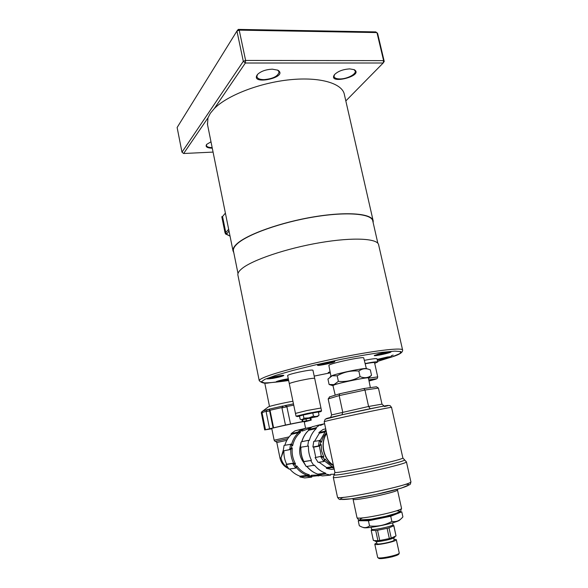<?xml version="1.0" encoding="UTF-8"?>
<svg xmlns="http://www.w3.org/2000/svg" width="588" height="588" viewBox="0 0 588 588"><rect width="100%" height="100%" fill="white"/><g stroke="black" fill="none" stroke-linecap="round" stroke-linejoin="round"><path stroke-width="0.88" d="M292.927 401.244C284.32 402.706 269.885 406.014 268.407 406.852L268.165 407.036M283.269 450.239L281.013 457.905L283.681 450.731M305.598 428.314L304.202 421.603C305.312 420.912 271.009 428.16 271.766 428.454L274.14 440.191C274.787 441.25 275.257 441.625 275.559 441.338M305.775 421.567L311.236 420.104L306.399 420.817L285.452 425.05L264.762 429.887L271.832 428.799M304.268 421.941L305.775 421.589M264.762 429.887L261.506 413.702L262.152 413.217L262.454 411.277L261.807 411.754L262.829 411.012L262.057 411.843M264.688 429.938L261.506 413.702M265.475 429.74L262.152 413.217M269.547 428.608L266.232 412.188L266.893 410.24L267.783 409.505L262.829 411.012L268.407 406.852M273.567 427.689L270.157 410.88L269.311 409.116L267.334 409.924M282.056 408.484L285.452 425.05L281.997 408.175L283.019 405.97L269.311 409.116M287.106 407.366L286.804 406.514L285.239 405.507L283.085 406.279M266.173 411.549L270.157 410.88M273.038 427.785L269.701 411.306M269.943 410.277L281.983 407.528L281.997 408.175M282.049 407.837L286.878 406.822L290.531 423.977M302.394 421.596L302.034 419.832M302.563 419.766L302.916 421.471M306.399 420.817L306.047 419.126M310.457 420.229L310.052 418.296M310.765 418.149L311.17 420.075M286.878 406.822L285.305 405.808M281.983 407.528L283.019 405.97M269.488 410.703L268.856 409.535M267.062 410.101L267.783 409.505M261.373 413.099L261.807 411.754M286.091 464.638L286.665 464.204C284.592 459.978 283.688 455.502 283.93 450.783L290.803 449.328C290.531 454.23 291.486 458.868 293.655 463.248L286.091 464.638L288.921 469.084L295.507 468.173L296.073 466.343L294.801 464.344L295.521 463.888L293.655 463.248M291.494 444.175L284.085 445.403L283.24 450.636M284.871 445.241C286.135 440.897 288.333 437.266 291.457 434.341L291.053 433.709L297.609 432.151L298.491 432.628C295.169 435.715 292.875 439.589 291.619 444.249L290.722 444.08M301.769 429.211L295.014 430.828L291.053 433.709M299.211 429.806L302.614 429.042M299.939 476.941L304.731 477.926L311.721 477.14L311.148 476.03L309.001 475.589L309.266 474.803L306.965 475.383L306.708 476.17L299.939 476.941L300.056 476.177C296.051 474.81 292.611 472.407 289.752 468.974M300.372 445.623C298.8 451.613 299.814 457.119 303.423 462.139M290.656 444.05L289.7 449.379M295.521 463.888C292.78 458.941 291.692 453.657 292.265 448.012L291.428 447.887L291.802 445.535L292.64 445.66C293.846 440.177 296.455 435.759 300.475 432.4L299.931 431.79L297.609 432.151M291.457 434.341L298.153 432.768M283.93 450.783L290.546 449.504M286.665 464.204L293.346 463.175M299.931 431.79L301.703 430.497L302.247 431.1L302.32 429.828L301.784 429.225L305.569 428.329L302.32 429.828M309.266 474.803C304.224 473.399 300.071 470.429 296.793 465.887L296.073 466.343M318.284 475.067L311.412 475.244L311.148 476.03M292.626 463.631L295.683 468.041M295.661 468.07L296.403 467.578C299.402 471.333 303.048 473.935 307.34 475.391M300.056 476.177L306.965 475.383M306.708 476.17L311.721 477.14L311.978 476.353L319.887 475.494M301.703 430.497L301.776 429.218L297.947 432.011M300.475 432.4L298.491 432.628M292.64 445.66L291.619 444.249M291.802 445.535L290.773 444.124M291.428 447.887L289.957 449.203M292.265 448.012L290.803 449.328M294.801 464.344L292.934 463.712M296.793 465.887L296.403 467.578M309.001 475.589L307.083 476.177M311.412 475.244L311.985 476.353M280.344 380.73L280.417 381.09L279.792 380.877L283.328 379.929L287.473 379.201L288.061 379.414L284.541 380.355L284.416 379.738M284.541 380.355L280.417 381.09M288.48 379.672C281.917 381.259 277.823 381.95 276.206 381.752C277.69 380.914 281.718 379.914 288.289 378.745M387.529 357.32L383.743 358.673L383.596 358.004L387.602 357.658M379.745 359.025L383.596 358.004M383.743 358.673L379.819 359.356M377.143 359.422L387.492 356.975L391.476 356.637C391.799 357.136 381.2 359.694 377.29 360.069M321.996 364.104L322.092 364.531L321.636 364.2L325.745 363.083L330.287 362.304L330.684 362.649L326.597 363.759L326.428 362.965M326.597 363.759L322.092 364.531M317.564 365.31L317.52 365.251C317.05 364.391 335.27 360.525 334.822 361.583C335.226 362.406 318.174 366.096 317.564 365.31M213.069 152.094L183.647 153.505L207.976 117.843L207.498 124.502M210.989 141.804L206.653 144.398C205.139 146.779 207.013 148.044 212.283 148.191M373.071 220.449L344.406 94.69C342.701 83.599 320.592 76.668 290.222 79.711C259.889 82.688 227.255 95.381 214.311 108.552L245.365 63.012L383.17 63.004L345.832 100.923M349.757 68.899C343.076 69.303 337.997 71.207 334.513 74.617C326.979 85.26 364.729 75.815 354.219 69.671L349.757 68.899M272.354 69.171C265.827 69.494 260.866 71.258 257.493 74.478C249.055 85.929 289.487 77.373 277.837 70.17L272.354 69.171M277.661 70.09L279.109 71.927C278.095 76.212 273.067 78.785 264.027 79.637C259.8 79.586 257.412 78.586 256.86 76.638L257.456 74.522M354.02 69.582L355.262 71.141C356.122 74.36 346.876 79.02 339.96 78.939C336.439 78.91 334.454 78.086 334.021 76.469L334.484 74.654M212.165 147.603C208.718 147.559 206.8 146.86 206.403 145.508L206.704 144.347M375.813 31.906L238.272 29.4L239.206 30.128L376.967 32.583L383.604 60.623L384.243 61.446L377.628 33.479L375.813 31.906M384.243 61.446L383.17 63.004L383.604 60.623L245.615 60.439L243.314 61.321L181.979 152.189L183.647 153.505M181.979 152.189L177.128 127.5L236.935 31.039L239.206 30.128L245.615 60.439L245.365 63.012L243.314 61.321L236.935 31.039L238.272 29.4M214.311 108.552L210.335 113.271L207.976 117.843M363.707 357.849L366.346 368.551M328.89 365.538L328.986 365.258C330.302 363.333 362.326 356.475 363.671 357.835L363.796 358.011M402.582 349.926L378.672 245.005C378.18 238.463 353.623 236.949 320.048 242.675C286.518 248.342 252.171 260.021 241.866 268.665C238.956 271.053 237.633 273.148 237.875 274.934L237.956 275.309M373.145 222.602L373.211 221.051C372.513 213.65 347.868 211.246 314.404 216.759C280.99 222.205 246.931 234.414 236.839 243.888C233.995 246.504 232.716 248.827 233.017 250.856L233.811 252.737M377.856 243.278L372.814 221.154C372.123 213.789 347.618 211.408 314.359 216.884C281.137 222.293 247.276 234.428 237.221 243.844C234.391 246.453 233.12 248.768 233.414 250.782L233.502 251.208M378.282 354.079C385.294 352.344 389.55 351.617 391.027 351.903C391.387 352.719 373.88 356.526 374.262 355.549L378.282 354.079M386.801 352.616L386.867 353.006L382.729 354.116L378.503 354.843L378.393 354.461L386.801 352.616L386.867 353.006M378.415 354.454L378.503 354.843M382.729 354.116L382.553 353.344M272.509 378.451L267.231 378.915C266.776 378.128 284.269 374.505 283.842 375.475C282.74 376.239 278.962 377.231 272.509 378.451M279.315 376.173L279.991 376.423L276.242 377.437L271.075 377.974L279.315 376.173M271.707 377.805L271.796 378.216M276.242 377.437L276.095 376.732M330.243 372.535L328.214 372.579L330.103 371.807M287.628 375.548L287.62 375.519C288.157 374.843 291.883 373.718 298.792 372.16C307.259 370.389 311.978 369.742 312.941 370.212L314.661 378.327M364.362 360.341C372.263 358.812 376.482 358.312 377.011 358.834L377.709 361.943M365.133 363.538C373.005 362.01 377.195 361.495 377.716 361.988L374.696 363.325M365.192 363.774C371.072 362.656 374.196 362.289 374.549 362.671L377.716 376.879M308.943 418.149L301.982 419.832L317.535 416.547L308.943 418.149M317.586 416.502L319.034 415.157C317.402 416.48 315.55 416.804 313.47 416.135L308.847 417.906L303.915 418.186C302.849 419.516 301.6 419.861 300.174 419.237L299.454 416.054L303.246 414.988L312.794 412.938L313.47 416.135M320.945 408.028L306.826 410.564L295.47 413.423M306.826 410.564L295.463 413.393L296.043 416.216L307.421 413.423L321.533 410.821L320.938 408.013L306.826 410.564M320.952 407.999L314.69 378.385C313.735 377.996 309.016 378.687 300.527 380.465C293.596 382.016 289.847 383.104 289.303 383.714L289.303 383.743M294.809 410.123L295.448 413.401M293.912 405.963L294.25 407.616M293.074 401.935L293.375 403.383M303.915 418.186L303.246 414.988M319.034 415.157L318.365 411.99L312.794 412.938M370.359 387.632L368.426 377.966C369.609 376.673 341.76 382.244 334.704 384.728L332.962 385.574M368.456 378.121C372.689 376.092 342.275 382.031 334.476 384.772C332.867 385.316 332.36 385.632 332.94 385.721L332.999 385.728M366.596 368.625L366.339 368.544C364.2 367.86 338.879 373.042 332.485 375.482L330.728 376.379M332.727 385.647L329.104 384.493L334.043 384.596L338.379 381.34C346.082 382.031 353.307 380.458 360.062 376.629C364.457 378.4 368.279 377.952 371.52 375.276L368.683 377.9M371.52 375.276L370.322 369.837L368.353 369.183C365.067 368.176 361.899 368.808 358.842 371.072C351.117 370.403 343.899 371.976 337.181 375.798L332.154 375.791L327.95 379.069L329.104 384.493M360.062 376.629L358.842 371.072M338.379 381.34L337.181 375.798M331.581 414.937L328.17 398.936L339.173 395.599L364.972 390.028L368.588 406.484L331.581 414.937L330.603 417.436M378.429 388.087L376.43 386.779L363.825 388.558L364.972 390.028L378.429 388.087L381.994 404.125L368.588 406.484L370.212 408.741M334.41 474.531L334.102 474.869C333.374 476.251 364.251 470.687 386.522 465.336C398.627 462.418 404.669 460.617 404.647 459.934L404.36 459.823M384.06 406.043L381.994 404.125M342.01 414.783L342.708 412.034L339.173 395.599L339.695 393.776L363.751 388.558L376.43 386.779M328.17 398.936L329.736 396.841M400.2 519.498L399.936 519.741C399.561 522.342 365.405 529.531 363.281 527.451L362.936 527.333M358.246 520.725L359.319 525.768L361.613 526.899C364.347 528.097 366.993 527.781 369.558 525.944C377.489 526.804 384.92 525.297 391.851 521.416C395.886 522.122 399.318 520.902 402.133 517.749L402.905 516.903L401.788 511.854L390.711 516.249L368.441 520.784L358.246 520.725L360.106 520.02M399.458 511.883L401.788 511.854M397.951 512.633C398.995 514.912 362.046 522.622 362.054 520.13M369.558 525.944L368.441 520.784M391.851 521.416L390.711 516.249M393.953 539.181L396.29 539.593C397.525 541.305 374.835 546.076 374.784 544.113L376.739 542.761M393.673 537.939L394.136 540.041C395.114 541.416 376.981 545.223 376.93 543.65L376.923 543.613M394.96 536.881L394.386 537.403C393.886 538.968 377.106 542.496 375.659 541.342L374.872 541.078M393.806 525.804L396.025 535.925L391.218 538.042L388.984 527.818L393.806 525.804L392.622 525.084M371.197 530.383L375.71 530.508L377.922 540.717L373.38 540.49L371.19 530.354L372.108 529.369L371.271 530.126M377.54 530.273L387.102 528.333L389.344 538.571L379.76 540.497L377.54 530.273L375.71 530.508M388.984 527.818L387.102 528.333M392.615 522.85L392.997 524.599C394.173 526.062 371.543 530.817 371.55 529.112L371.535 529.068M379.76 540.497L377.922 540.717M391.218 538.042L389.344 538.571M393.857 525.635L396.025 535.925M308.479 446.035L300.608 447.255L308.479 446.035C308.252 451.077 309.244 455.854 311.464 460.382L303.893 461.676M311.464 460.382L304.099 461.514M306.267 466.556L314.484 465.152C317.579 469.004 321.32 471.694 325.708 473.215L325.59 474.024L330.654 475.089L322.489 475.912M325.59 474.024L318.123 474.876L317.939 474.193C313.654 472.767 310.001 470.224 306.958 466.578M322.716 475.935L318.123 474.876M310.861 460.845L313.882 465.615M303.437 462.102L306.267 466.563L303.651 461.947M308.656 429.527L315.881 427.807L316.307 428.49L308.935 430.225L308.546 429.446M324.591 423.625L320.467 425.418L320.041 424.742L315.881 427.807M320.041 424.742L312.11 426.8M300.608 447.255L300.255 446.873M316.307 428.49C312.948 431.68 310.618 435.664 309.339 440.449L308.604 440.28L307.744 445.873M308.604 440.28L301.468 441.772L300.96 442.367M330.654 475.089L330.772 474.281L334.594 474.259M326.413 468.349L326.538 467.541L332.279 466.791L332.066 467.629L326.413 468.349L331.478 469.422L334.212 469.084M326.538 467.541L319.019 462.241M315.109 457.618L321.313 456.259L315.109 457.618L318.123 462.374L323.753 461.536M315.719 457.155L313.632 447.167L312.897 447.005L318.351 445.976L319.35 446.049L321.313 456.259M314.58 441.257L319.321 433.246L325.113 431.937L320.188 440.478L313.742 441.426L312.897 447.005M319.321 433.246L318.887 432.562L324.392 431.335L324.921 432.004M325.701 428.873L323.04 429.483L318.887 432.562M301.872 441.691C303.18 437.097 305.473 433.268 308.751 430.21L308.935 430.225M325.708 473.215L318.093 474.097M301.762 441.713C303.085 437.097 305.407 433.253 308.737 430.181L308.744 430.173M317.924 474.171L318.012 474.964M333.455 465.527C330.14 464.241 327.362 462.072 325.113 459.007L324.414 459.485L323.069 457.368L323.767 456.891L321.562 450.937L321.18 444.594L320.357 444.44L318.351 445.976M326.171 431.092L324.392 431.335M320.151 440.471L319.402 440.353M313.632 447.167L319.188 446.123M320.357 444.44L320.725 441.963L321.555 442.11C322.371 438.391 324.025 435.26 326.516 432.717M323.863 461.426L324.502 461.021L332.279 466.791M332.066 467.629L334.013 468.166M326.311 431.754L325.113 431.937M332.485 466.784L333.661 466.49M333.8 467.159L332.271 467.622M320.188 440.478L321.555 442.11M320.725 441.963L319.35 440.331L318.52 445.902M321.18 444.594L319.35 446.049M321.496 456.273L323.767 456.891M323.069 457.368L320.791 456.758L323.804 461.506L324.414 459.485M325.113 459.007L324.502 461.021M224.895 231.76L221.86 216.649L222.551 216.516L225.652 231.929L224.895 231.76L225.013 232.363L226.799 233.914L228.989 230.9M221.896 217.244L221.86 216.649M222.551 216.516L225.395 213.113M228.659 229.283L225.763 232.532L225.652 231.929M226.52 234.34L226.049 233.737M225.763 232.532L226.799 233.914M225.013 232.363L225.513 233.928L226.204 234.267M368.86 380.12L372.704 379.635L368.992 380.781M369.117 380.091L369.257 380.723M288.113 468.011C284.386 465.77 282.019 462.403 281.013 457.905L279.976 458.037C281.123 462.976 283.967 466.49 288.524 468.577M275.625 441.331L287.841 438.648L275.654 441.338L276.83 442.514L286.848 440.339M289.083 436.906L274.14 440.191M293.471 403.868L285.239 405.507M262.02 412.614L266.224 411.233M286.804 406.514L293.735 405.139M311.5 427.16L305.569 428.329L311.508 427.16M302.247 431.1L310.148 428.093M288.311 378.834L286.525 379.12C280.535 380.289 277.44 381.127 277.242 381.627L288.465 379.591L278.028 381.641L276.529 381.509M377.253 359.922C381.788 359.805 397.598 355.336 387.029 357.144L377.18 359.577M329.427 362.135C320.585 363.641 314.205 366.214 322.974 364.692C331.559 363.222 338.218 360.628 329.427 362.135M237.875 274.934L259.22 380.62C261.535 383.038 264.909 383.773 269.341 382.817L288.657 380.539C278.014 382.046 269.966 382.839 264.512 382.906L261.175 381.869L264.923 379.289L275.904 375.32L293.339 370.33L315.411 364.891L339.474 359.672C355.556 356.512 369.617 354.086 381.671 352.381L394.864 351.124L400.965 351.587L399.847 353.601L392.152 356.857L377.584 361.392L392.446 356.769C399.377 354.645 402.773 352.433 402.633 350.139C403.045 347.449 378.922 349.934 344.847 356.622C310.824 363.274 275.228 372.564 263.939 377.496C260.763 378.863 259.19 379.907 259.22 380.62L259.249 380.752M330.302 372.843L314.19 376.099L330.302 372.843M391.277 355.733L393.159 355.079M386.243 352.41C377.974 353.822 370.866 356.468 379.091 355.034C387.132 353.667 394.475 350.999 386.243 352.41M278.256 376.07C269.547 377.584 264.24 379.826 272.869 378.305C281.351 376.835 286.929 374.563 278.256 376.07M330.125 371.91C328.751 372.388 328.788 372.557 330.221 372.424L328.53 372.351M294.25 407.609L294.764 410.086M299.498 416.238C294.301 417.054 296.991 416.282 307.583 413.93C318.13 411.651 325.34 410.534 318.417 412.232M362.921 517.837C355.218 520.74 364.634 520.762 379.576 517.675C394.519 514.64 404.39 510.656 396.878 510.862M397.451 489.885L401.501 508.157C403.978 510.678 356.703 520.637 356.975 517.536L356.96 517.462M333.374 465.115C323.385 459.03 320.063 443.117 326.671 433.474M401.523 508.245L400.773 510.847L399.495 511.861L396.275 513.295L385.383 516.404L371.035 519.226L359.613 519.932C358.695 520.049 357.813 519.248 356.975 517.536L353.057 499.19C352.653 501.652 399.766 491.708 397.437 489.819L397.378 489.29M343.635 497.294C333.389 501.094 350.33 499.829 375.24 494.581C400.178 489.378 416.297 483.704 405.294 484.35M406.455 461.984L410.85 481.601C414.937 484.358 336.417 500.939 337.468 497.095L337.453 497.014M333.293 477.338L333.308 477.397C332.639 478.875 364.648 473.164 387.69 467.592C400.171 464.557 406.426 462.668 406.44 461.918L402.883 458.023M324.194 421.772L324.194 421.758C322.467 421.412 394.394 406.102 391.557 407.418L402.868 457.964C402.831 458.596 396.996 460.301 385.368 463.087C363.965 468.195 334.293 473.597 334.903 472.355L334.895 472.304M384.508 406.558C393.953 404.221 385.111 405.639 365.92 409.623C346.824 413.577 326.318 418.259 326.186 418.671M398.414 553.793C401.236 555.513 376.871 560.555 378.745 557.858M396.305 539.644L399.215 552.889C400.494 554.829 377.753 559.592 377.658 557.409L377.643 557.358M303.886 461.661C301.659 457.17 300.674 452.415 300.931 447.395M308.744 430.195L308.479 429.505L312.39 426.638M300.35 447.181L301.174 441.948M317.924 474.163C313.705 472.737 310.089 470.202 307.061 466.563M316.704 425.55L319.475 424.881M325.95 430.041L324.583 431.269M221.874 217.104L225.042 232.877M226.454 234.355L230.048 236.148L226.953 234.443M368.478 378.194L377.716 376.901L377.195 378.481L376.019 379.113L369.036 381.002C378.797 378.525 378.723 378.157 368.816 379.899M276.83 442.514L279.976 458.045M310.824 418.134L311.236 420.097M267.342 409.814L266.901 410.226M261.315 413.173L261.403 412.342M296.301 467.688L295.617 468.121M318.145 475.964L319.894 475.494M377.261 359.937C378.768 360.01 387.668 358.048 389.146 357.475L391.071 356.534M317.858 364.972C317.968 365.126 318.027 365.699 326.913 363.913C334.785 362.098 334.271 361.524 334.396 361.436M207.358 123.818L233.017 250.856M233.414 250.782L238 273.494M374.585 355.284C374.857 355.387 374.343 356.071 383.957 354.049C389.668 352.484 391.88 351.727 390.601 351.771M267.569 378.65C267.658 378.797 267.709 379.319 276.198 377.658C283.791 375.945 283.291 375.453 283.423 375.342M301.938 419.825L300.703 419.413M289.303 383.714L293.155 402.324M293.287 402.964L293.904 405.963M287.62 375.519L289.311 383.677M321.077 411.475L321.533 410.821M335.219 395.158L332.955 385.544M331.051 376.092L330.162 376.893M366.339 368.544L368.353 369.183M328.868 365.442L330.948 376.18M333.396 465.248C323.113 459.184 319.74 443.073 326.641 433.327M353.057 499.19L352.866 498.624M410.872 481.704C410.63 483.704 410.211 484.696 409.615 484.688L401.045 488.224L375.284 494.581L351.742 498.778L340.349 499.469C339.394 499.675 338.438 498.881 337.468 497.095L333.308 477.397L334.903 472.355L324.194 421.758L325.186 419.193L342.855 414.591L380.157 406.764L387.485 405.477L390.02 405.573L391.557 407.418M339.813 393.732L363.751 388.558M329.361 396.959L339.695 393.776M399.223 552.948L398.973 553.94C398.642 554.08 399.766 554.418 392.453 556.74C385.757 558.284 381.208 558.843 378.797 558.424L377.658 557.409L374.784 544.113M376.467 541.511L376.93 543.65M392.615 525.091L393.313 525.319M371.16 527.318L371.55 529.112M371.19 530.354L373.365 540.46M323.731 423.919L320.078 424.801M308.472 429.475L312.309 426.675M300.248 446.917L300.983 442.294M301.027 447.424L300.505 447.255M303.798 461.742C301.534 457.214 300.534 452.422 300.813 447.358M303.989 461.565L303.533 461.992M322.562 475.927L317.968 474.972M324.458 461.058L323.804 461.499M226.703 234.414L226.012 234.252M269.51 406.448L264.747 382.957"/></g></svg>
